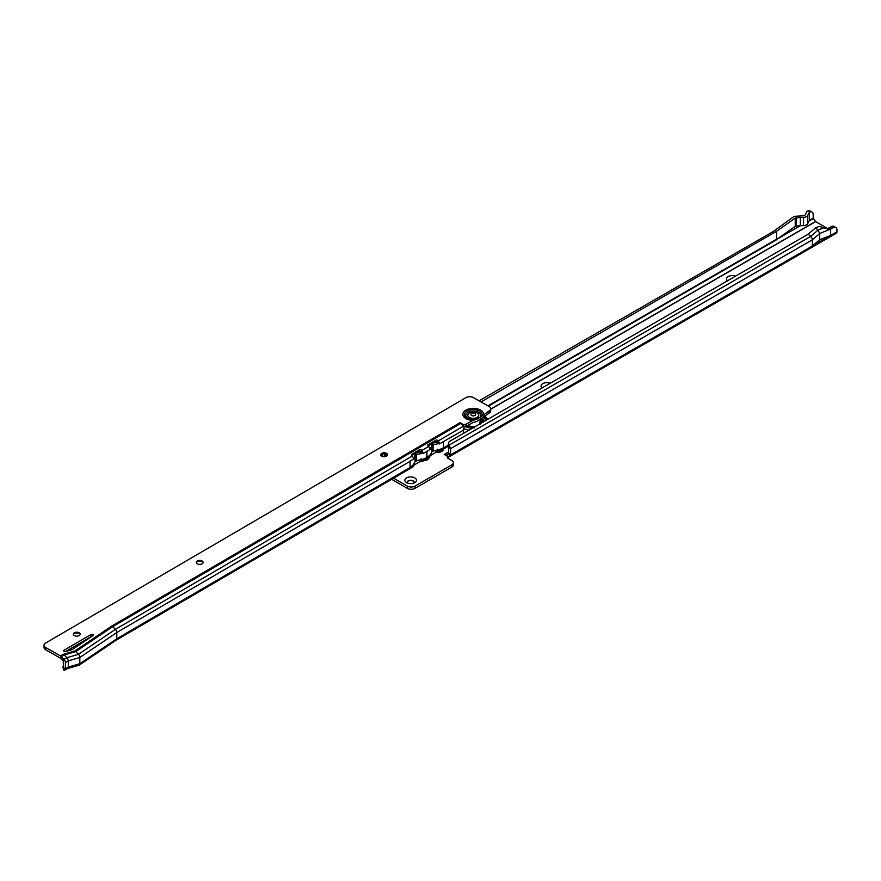 <?xml version="1.0" encoding="UTF-8"?>
<svg xmlns="http://www.w3.org/2000/svg" width="881" height="881" viewBox="0 0 881 881"><rect width="100%" height="100%" fill="white"/><g stroke="black" fill="none" stroke-linecap="round" stroke-linejoin="round"><path stroke-width="1.32" d="M727.475 280.764A5.804 3.348 180 0 1 728.235 276.568A5.804 3.348 180 0 1 735.514 276.127M542.013 387.849A5.804 3.348 180 0 1 542.773 383.642A5.804 3.348 180 0 1 550.052 383.202M406.57 482.634L406.57 482.634A5.804 3.348 180 0 1 406.57 477.887A5.804 3.348 180 0 1 414.775 477.887A5.804 3.348 180 0 1 414.775 482.634A5.804 3.348 180 0 1 406.57 482.634M413.707 483.118A3.414 1.971 0 0 0 414.092 482.215A3.414 1.971 0 0 0 413.09 480.817A3.414 1.971 0 0 0 409.368 480.387A3.414 1.971 0 0 0 407.264 482.215A3.414 1.971 0 0 0 407.639 483.118M414.081 482.348A3.414 1.971 0 0 0 413.09 481.092A3.414 1.971 0 0 0 409.478 480.641A3.414 1.971 0 0 0 407.264 482.348M827.6 228.531L815.52 221.527L813.185 218.092L813.185 214.601A5.462 3.15 120 0 0 812.051 212.101A5.462 3.15 120 0 0 810.322 211.947L808.395 210.834L806.919 211.528L805.058 214.997A2.048 1.178 0 0 1 803.296 215.823L795.906 216.23A4.097 2.368 0 0 0 793.131 217.089L773.1 231.615L479.088 400.8M826.929 228.807L829.164 227.904L830.673 229.071L833.745 227.452L831.818 226.329A5.462 3.15 -60 0 1 833.889 226.373L835.816 227.496A5.462 3.15 120 0 0 833.745 227.452L828.768 229.412L819.286 226.406L815.575 227.849L818.075 230.062L824.264 227.65M448.748 442.691A5.462 3.865 15 0 0 449.145 445.114L448.638 446.986A5.462 3.865 -165 0 1 448.242 444.564L448.748 442.691A5.462 3.865 15 0 1 449.42 441.491L808.174 234.181L810.674 236.394L818.075 230.062L819.715 233.498L830.673 229.082L830.673 235.436L819.715 239.709L812.315 246.03L836.95 231.813L836.95 229.996A5.462 3.15 120 0 0 835.816 227.496M831.818 226.329L831.157 226.692L833.085 227.683M828.801 228.047L831.157 226.692M448.451 453.869L450.389 454.992L448.561 457.096L447.108 454.783L448.451 453.869A2.048 1.178 120 0 0 448.638 452.955L448.638 447.559L450.565 448.528L449.145 445.114L810.674 236.394A3.139 1.817 60 0 1 812.315 239.819L812.315 246.03L450.389 454.992A2.048 1.178 -60 0 0 450.565 454.078L450.565 448.671A3.139 1.817 -120 0 0 450.565 448.528M795.246 218.092L795.246 226.34L793.726 227.419L796.061 226.065A1.366 0.793 180 0 1 796.171 226.054L796.171 217.805A1.366 0.793 0 0 0 795.246 218.092L776.48 231.329L481.026 401.912M809.331 220.36L809.331 212.365L810.322 211.947M776.524 239.478L800.311 225.745L800.311 217.574L800.311 225.745L803.549 225.646L803.549 217.398A4.779 2.764 0 0 0 807.657 215.471L809.331 212.365M807.657 215.471L807.657 223.719L809.331 220.547M808.395 210.834A5.462 3.15 -60 0 1 810.124 210.988L812.051 212.101M803.549 217.398L796.171 217.805M807.899 210.966L809.837 212.079M776.48 231.329L776.668 239.698L488.404 406.119M443.528 449.046A5.804 3.348 180 0 1 441.822 451.402A5.804 3.348 180 0 1 436.029 452.239M429.036 457.514A5.804 3.348 180 0 1 427.34 459.761A5.804 3.348 180 0 1 423.497 460.741M393.587 478.207L407.297 486.114A5.462 3.15 0 0 0 415.017 486.114L451.733 464.926A5.462 3.15 0 0 0 453.33 462.69A5.462 3.15 0 0 0 451.733 460.466L447.955 458.285A2.048 1.178 180 0 1 447.361 457.448A2.048 1.178 180 0 1 447.955 456.622L444.233 454.475L448.638 451.953M447.108 454.783L444.277 454.475M453.33 462.69L453.33 464.926A5.462 3.15 180 0 1 451.733 467.15L415.017 488.349A5.462 3.15 180 0 1 407.297 488.349L391.671 479.33M447.955 458.285L447.955 456.622M426.261 460.256A3.414 1.971 0 0 0 426.646 459.342A3.414 1.971 0 0 0 426.58 458.946M440.753 451.887A3.414 1.971 0 0 0 441.139 450.984A3.414 1.971 0 0 0 441.04 450.51M448.561 457.096A3.139 1.817 60 0 1 448.473 457.151A3.139 1.817 60 0 1 447.955 457.294M836.95 231.813A3.139 1.817 60 0 1 836.3 233.245L448.473 457.151M448.638 446.986L448.638 447.537M800.157 225.833L796.171 226.054M793.726 227.419L777.108 239.147M795.246 226.34A1.366 0.793 180 0 1 796.061 226.065M807.657 223.719A4.779 2.764 180 0 1 803.549 225.646M450.565 448.671L812.315 239.819L819.715 233.498L819.715 239.709M815.575 227.849L808.174 234.181M387.2 455.576A10.451 6.035 180 0 1 387.001 454.056M387.409 454.486A10.043 5.793 0 0 0 387.398 454.717A10.043 5.793 0 0 0 387.431 455.191M385.151 453.66A12.29 7.103 0 0 0 386.065 456.347M79.775 633.56A5.804 3.348 -0 0 0 73.707 633.56M73.332 634.32A3.414 1.971 180 0 1 74.334 633.065A3.414 1.971 180 0 1 79.147 633.065A3.414 1.971 180 0 1 79.158 633.065A3.414 1.971 180 0 1 80.149 634.32M202.729 561.77A5.804 3.348 -0 0 0 196.661 561.77M196.287 562.541A3.414 1.971 180 0 1 197.278 561.285A3.414 1.971 180 0 1 202.09 561.274A3.414 1.971 180 0 1 202.112 561.285A3.414 1.971 180 0 1 203.104 562.541M387.144 454.1A5.804 3.348 -0 0 0 381.077 454.1M380.713 454.871A3.414 1.971 180 0 1 381.704 453.616A3.414 1.971 180 0 1 386.517 453.605A3.414 1.971 180 0 1 386.528 453.616A3.414 1.971 180 0 1 387.519 454.871M44.05 645.255A5.462 3.15 -0 0 0 45.669 647.502L45.669 649.738A5.462 3.15 180 0 1 44.05 647.491L44.05 645.255A5.462 3.15 -0 0 1 45.625 643.042L465.862 397.694A5.462 3.15 -0 0 1 473.593 397.661L489.032 406.482A5.462 3.15 180 0 1 490.662 408.729L490.662 410.953A5.462 3.15 180 0 1 489.076 413.178L476.687 421.525L472.998 422.561L465.752 426.635A2.048 1.178 -0 0 0 464.078 426.712L463.968 426.8M476.522 419.367L480.112 417.275A7.544 4.361 -0 0 0 477.579 411.856A7.544 4.361 -0 0 0 467.899 412.374A7.544 4.361 -0 0 0 467.117 417.968A7.544 4.361 -0 0 0 476.522 419.367L472.998 420.336L465.752 424.4A2.048 1.178 -0 0 0 463.626 424.686L460.08 422.682A3.139 1.828 59.7 0 1 460.917 423.343L463.571 426.085A3.139 1.828 59.7 0 1 464.078 426.723L463.626 430.049A2.048 1.178 119.7 0 0 463.527 430.688L463.527 433.155M79.147 632.778A3.414 1.971 -0 0 0 75.425 632.36A3.414 1.971 -0 0 0 73.332 634.188A3.414 1.971 -0 0 0 74.345 635.586A3.414 1.971 -0 0 0 78.057 636.005A3.414 1.971 -0 0 0 80.16 634.188A3.414 1.971 -0 0 0 79.147 632.778M202.09 560.999A3.414 1.971 -0 0 0 198.379 560.58A3.414 1.971 -0 0 0 196.276 562.397A3.414 1.971 -0 0 0 197.289 563.807A3.414 1.971 -0 0 0 201.011 564.225A3.414 1.971 -0 0 0 203.104 562.397A3.414 1.971 -0 0 0 202.09 560.999M386.517 453.33A3.414 1.971 -0 0 0 382.795 452.911A3.414 1.971 -0 0 0 380.702 454.728A3.414 1.971 -0 0 0 381.715 456.127A3.414 1.971 -0 0 0 385.426 456.545A3.414 1.971 -0 0 0 387.53 454.728A3.414 1.971 -0 0 0 386.517 453.33M64.06 651.345A1.366 0.793 -0 0 0 65.646 651.488L71.075 649.903A6.828 3.942 -0 0 0 73.178 648.945L92.957 635.597A1.366 0.793 -0 0 0 93.287 635.08A1.366 0.793 -0 0 0 92.439 634.353A1.366 0.793 -0 0 0 90.952 634.529L64.049 650.233A1.366 0.793 -0 0 0 63.652 650.784A1.366 0.793 -0 0 0 64.06 651.345L64.049 650.233M490.662 408.729A5.462 3.15 180 0 1 489.076 410.942L480.112 417.275M45.669 649.738L60.613 658.283L63.267 661.025L63.443 667.677L65.392 668.899A3.139 1.828 59.7 0 0 65.392 668.767L68.278 667.082L68.278 660.871A3.139 1.828 59.7 0 0 66.879 657.7L64.225 654.957A3.139 1.828 59.7 0 0 63.388 654.286L74.951 650.905L111.898 625.973L460.08 422.66M91.536 636.556A1.366 0.793 -0 0 0 90.952 636.754L65.8 651.444M45.669 647.502L60.503 655.971A3.139 1.828 59.7 0 1 61.34 656.631L63.994 659.373A3.139 1.828 59.7 0 1 65.392 662.556L65.392 668.767M116.127 640.201A3.139 1.828 -120.3 0 0 116.193 640.157A3.139 1.828 -120.3 0 0 116.777 638.758L116.777 632.547A3.139 1.828 -120.3 0 0 115.378 629.375L412.187 456.083A3.139 1.828 59.7 0 1 413.145 457.481L413.751 458.924L410.524 460.818A17.763 10.253 180 0 1 410.072 461.093L410.524 460.818M65.392 662.556L68.278 660.871L79.83 657.49L116.777 632.547L410.072 461.314A3.139 1.828 -120.3 0 0 410.061 461.082L410.072 467.227L413.729 465.091A1.366 0.782 119.7 0 0 413.618 465.454L413.519 466.06A3.139 1.828 59.7 0 1 412.936 466.908L116.16 640.179L79.235 665.1A3.139 1.828 -120.3 0 0 79.83 663.701L79.83 657.49A3.139 1.828 -120.3 0 0 78.431 654.308L75.788 651.566L64.225 654.957L61.34 656.631L60.613 658.283M429.983 455.774L436.084 452.206A1.366 0.562 168.4 0 1 437.857 451.865L438.11 451.909A3.139 1.828 -120.3 0 0 438.87 451.766A3.139 1.828 -120.3 0 0 439.454 450.918L439.487 450.356A1.366 0.782 119.7 0 0 439.377 450.114L443.517 447.702A17.763 10.253 0 0 1 438.661 449.706L439.377 450.114M413.652 465.3L419.752 461.743A1.366 0.562 168.4 0 1 421.525 461.402L421.779 461.446A3.139 1.828 -120.3 0 0 422.539 461.303A3.139 1.828 -120.3 0 0 423.122 460.444L423.155 459.882A1.366 0.782 119.7 0 0 423.045 459.651L430.06 455.554A1.366 0.782 119.7 0 0 429.95 455.918L429.851 456.523A3.139 1.828 59.7 0 1 429.267 457.382L422.539 461.303M414.918 461.831L417.407 460.378M431.734 452.019L434.223 450.554M74.951 650.905A3.139 1.828 -120.3 0 1 75.788 651.566L112.735 626.633L115.378 629.375L78.431 654.308L66.879 657.7L63.994 659.373L63.267 661.025M428.012 446.006L435.159 441.833A1.366 1.024 23.8 0 1 437.02 442.207L439.079 442.339A3.139 1.828 -120.3 0 0 438.121 440.94L437.747 440.555A1.366 1.024 23.8 0 0 435.886 440.181L428.199 444.674A1.366 1.024 23.8 0 0 428.133 446.16L428.518 446.557A3.139 1.828 59.7 0 1 429.476 447.955L430.082 449.398L426.933 451.435L423.001 453.528L422.748 451.876A3.139 1.828 -120.3 0 0 421.79 450.477L421.415 450.092A1.366 1.024 23.8 0 0 419.554 449.717L411.868 454.2A1.366 1.024 23.8 0 0 411.812 455.697L412.187 456.083M422.748 451.876L420.689 451.744A1.366 1.024 23.8 0 0 418.827 451.369L411.68 455.543M460.917 423.343L112.735 626.633A3.139 1.828 -120.3 0 0 111.898 625.973M426.239 451.645A17.763 10.253 0 0 0 426.646 451.413L426.646 457.547A17.763 10.253 0 0 1 422.495 459.331L423.045 459.651M413.729 465.091L413.178 464.772A17.763 10.253 180 0 1 410.072 467.227M422.296 459.397L423.155 459.882L429.95 455.918M423.001 453.528L421.217 452.305M430.06 455.554L429.642 455.312A17.763 10.253 180 0 1 426.933 457.382L426.646 457.338M437.538 449.244L439.487 450.356L448.154 445.29M443.044 441.833A17.763 10.253 0 0 0 443.517 441.568L439.333 443.991L439.079 442.339M439.333 443.991L437.549 442.769M62.969 667.038L63.465 669.483A5.462 2.236 -11.6 0 0 63.95 670.166L63.454 667.732A5.462 2.236 -11.6 0 1 62.969 667.038A5.462 2.236 -11.6 0 1 63.443 665.805M437.35 449.431L437.857 451.865M421.019 458.957L421.525 461.402M463.626 426.151L463.626 424.686M65.392 668.899L63.95 670.166L64.809 670.155L67.617 668.514A3.139 1.828 59.7 0 1 67.385 668.624L78.938 665.243A3.139 1.828 -120.3 0 0 79.235 665.1M413.618 465.454L116.777 638.758L79.83 663.701L68.278 667.082A3.139 1.828 59.7 0 1 67.617 668.514M437.571 449.299L439.454 450.918M437.394 449.431L438.11 451.909M421.239 458.836L423.122 460.444M421.063 458.957L421.779 461.446M422.473 453.208A17.763 10.253 0 0 1 416.273 454.343L416.273 460.477A1.366 0.793 0 0 0 415.083 461.17A17.763 10.253 180 0 1 413.178 464.772M416.273 454.343A1.366 0.793 0 0 0 415.083 455.036A17.763 10.253 180 0 1 413.486 458.274M429.895 448.925A17.763 10.253 180 0 0 431.899 445.224L431.899 451.358A17.763 10.253 180 0 1 429.642 455.312M427.329 451.006A17.763 10.253 180 0 1 426.933 451.248L426.933 457.382M416.273 460.477A17.763 10.253 0 0 0 422.495 459.331M431.899 451.358A1.366 0.793 180 0 1 433.089 450.665A17.763 10.253 0 0 0 438.661 449.706M443.506 441.557L463.626 430.049M431.899 445.224A1.366 0.793 180 0 1 433.089 444.531A17.763 10.253 0 0 0 438.65 443.572M433.298 442.912A15.032 8.678 0 0 0 437.064 442.262M429.102 445.368A15.032 8.678 180 0 1 428.595 446.645M416.493 452.735A15.032 8.678 0 0 0 420.854 451.909M412.297 455.18A15.032 8.678 180 0 1 412.044 455.94M480.101 419.532L480.101 422.715A6.828 3.942 180 0 1 479.87 423.717M475.013 426.525A6.828 3.942 180 0 1 473.813 426.646M474.176 428.056L473.78 426.624A6.828 3.942 180 0 1 472.491 426.635A2.169 2.169 0 0 0 471.016 427.087A1.597 0.925 180 0 1 471.17 426.955A1.597 0.925 180 0 1 471.577 426.756L471.269 426.47A6.828 3.942 180 0 1 468.648 425.611A6.828 3.942 180 0 1 468.461 425.512A6.828 3.942 180 0 1 468.207 425.358M472.227 426.613A6.828 3.942 180 0 1 471.28 426.481L470.366 427.285M482.138 418.012A10.451 6.035 180 0 1 483.702 421.503M473.802 427.23A10.451 6.035 180 0 1 467.04 426.041M480.817 419.081A10.043 5.793 180 0 1 481.632 419.686A10.043 5.793 180 0 1 483.14 421.834M483.306 421.735A10.043 5.793 -0 0 0 483.306 421.536A10.043 5.793 -0 0 0 481.72 418.398M480.101 419.62L480.916 419.962L480.101 420.292M480.729 420.711L480.916 419.962M468.296 426.503L469.408 426.811M480.101 421.316A1.839 1.068 180 0 1 480.552 421.074A1.839 1.068 180 0 1 481.323 420.92A1.839 1.068 180 0 1 482.48 421.052L482.348 422.252M467.954 425.501A1.839 1.068 180 0 1 467.723 425.754A1.839 1.068 180 0 1 467.227 426.019A1.839 1.068 180 0 1 467.084 426.063M468.053 425.325L468.747 426.701M474.727 427.56L473.78 426.624A1.839 1.068 180 0 1 474.154 427.021M480.916 420.226A9.559 5.517 180 0 1 481.676 420.909M479.936 422.572L480.057 421.338M480.233 424.345L480.354 422.792A1.839 1.068 180 0 0 481.103 423.012M470.432 427.01A2.863 2.863 0 0 1 471.17 426.514L471.269 426.47A1.839 1.068 180 0 0 470.608 427.032M480.145 421.757A1.597 0.925 180 0 1 480.332 421.603A1.597 0.925 180 0 1 480.74 421.404M483.118 416.944A12.29 7.103 180 0 1 485.497 420.468M483.482 416.526A12.29 7.103 180 0 1 485.563 420.435M473.196 427.571A12.29 7.103 180 0 1 466.456 426.382M477.106 412.936A5.462 3.15 -0 0 0 471.159 412.264A5.462 3.15 -0 0 0 467.8 415.182A5.462 3.15 -0 0 0 469.43 417.418A5.462 3.15 -0 0 0 475.377 418.09A5.462 3.15 -0 0 0 478.735 415.182A5.462 3.15 -0 0 0 477.106 412.936M471.544 415.469A2.456 1.421 180 0 1 471.522 413.464A2.456 1.421 180 0 1 474.991 413.453A2.456 1.421 180 0 1 475.013 415.458A2.456 1.421 180 0 1 471.544 415.469M467.811 415.314A5.462 3.15 -0 0 0 467.8 415.458A5.462 3.15 -0 0 0 469.43 417.704A5.462 3.15 -0 0 0 475.377 418.365A5.462 3.15 -0 0 0 478.735 415.458A5.462 3.15 -0 0 0 478.724 415.314M813.185 218.092L809.331 220.316M815.52 221.527L490.662 409.092M813.372 218.499L809.507 220.735M776.48 239.28L487.953 405.866M815.63 221.616L490.662 409.247M448.638 452.955L450.565 454.078M447.46 456.336L447.019 454.805L448.121 454.167M444.398 454.563L448.638 452.052M451.733 464.926L451.733 467.15M415.017 486.114L415.017 488.349M407.297 486.114L407.297 488.349M826.973 228.807L830.574 229.104M382.409 456.435L382.409 454.992A15.032 8.678 0 0 0 382.64 456.512M384.05 453.605A13.391 7.731 0 0 0 385.074 456.622M479.947 417.385A7.466 4.317 -0 0 0 477.623 411.956A7.466 4.317 -0 0 0 467.954 412.418A7.466 4.317 -0 0 0 467.249 418.012A7.466 4.317 -0 0 0 476.687 419.29M482.028 415.436A8.854 5.11 -0 0 0 477.205 410.15A8.854 5.11 -0 0 0 466.974 411.13A8.854 5.11 -0 0 0 465.388 417.043A8.854 5.11 -0 0 0 474.606 419.774M483.647 414.114A10.385 5.991 -0 0 0 477.039 408.751A10.385 5.991 -0 0 0 465.884 410.128A10.385 5.991 -0 0 0 463.637 416.581A10.385 5.991 -0 0 0 472.998 420.336M60.503 655.971L63.388 654.286M421.063 452.129L421.79 450.477L428.518 446.557M437.394 442.603L438.121 440.94L463.571 426.085M443.517 441.788L443.517 447.702M466.104 424.356L466.104 426.591M489.076 410.942L489.076 413.178M435.699 450.356L436.084 452.206M419.411 460.08L419.752 461.743M437.02 442.207L437.747 440.555M420.689 451.744L421.415 450.092M418.827 451.369L419.554 449.717M411.471 455.103L411.868 454.2M435.159 441.833L435.886 440.181M427.803 445.566L428.199 444.674M90.952 636.754L90.952 634.529M465.752 424.4L465.752 426.635M415.083 455.036L415.083 461.17M433.089 444.531L433.089 450.665M484.209 416.019A13.391 7.731 180 0 1 486.609 419.83M472.15 428.177A13.391 7.731 180 0 1 465.036 426.569M468.824 430.104A15.032 8.678 180 0 1 463.67 428.496M382.409 454.992L382.541 453.726M448.308 446.26L438.87 451.766M473.813 427.142A2.169 2.169 0 0 0 472.513 426.613M483.063 421.878A2.169 2.169 0 0 0 480.101 421.812M484.748 415.7L487.722 419.191"/></g></svg>
